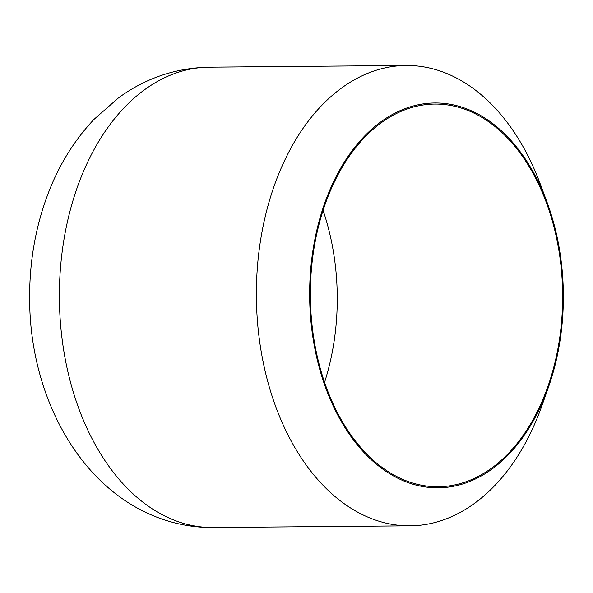 <?xml version="1.0" encoding="UTF-8"?>
<svg xmlns="http://www.w3.org/2000/svg" width="593" height="593" viewBox="0 0 593 593"><rect width="100%" height="100%" fill="white"/><g stroke="black" fill="none" stroke-linecap="round" stroke-linejoin="round"><path stroke-width="0.89" d="M417.531 485.452A192.436 126.858 89.5 0 0 548.503 387.029A192.436 126.858 89.5 0 0 546.902 201.857A192.436 126.858 89.5 0 0 455.468 105.354A192.436 126.858 89.5 0 0 311.066 265.219A192.436 126.858 89.5 0 0 417.531 485.452M548.503 387.029L542.084 405.249A230.18 151.734 -90.5 0 1 410.104 525.821A230.18 151.734 -90.5 0 1 385.428 522.982A230.18 151.734 -90.5 0 1 256.732 278.191A230.18 151.734 -90.5 0 1 406.131 65.475A230.18 151.734 -90.5 0 1 430.807 68.321A230.18 151.734 -90.5 0 1 540.171 183.748L546.902 201.857M417.635 484.377A191.346 126.139 -90.5 0 1 310.658 280.897A191.346 126.139 -90.5 0 1 434.847 104.064A191.346 126.139 -90.5 0 1 455.365 106.429A191.346 126.139 -90.5 0 1 562.349 309.917A191.346 126.139 -90.5 0 1 438.153 486.742A191.346 126.139 -90.5 0 1 417.635 484.377M410.104 525.821L213.109 527.525A230.18 151.734 -90.5 0 1 188.433 524.679A230.18 151.734 -90.5 0 1 59.737 279.896A230.18 151.734 -90.5 0 1 209.136 67.179L406.131 65.475M323.066 210.426A191.346 126.139 -90.5 0 1 324.556 382.329M213.109 527.525C200.775 527.622 188.611 526.228 176.618 523.337C84.932 501.293 29.62 400.475 29.65 298.916C29.361 260.423 36.032 223.991 49.664 189.612C60.367 162.83 75.141 139.422 93.99 119.386L118.578 97.808C145.663 78.091 175.847 67.884 209.136 67.179"/></g></svg>

